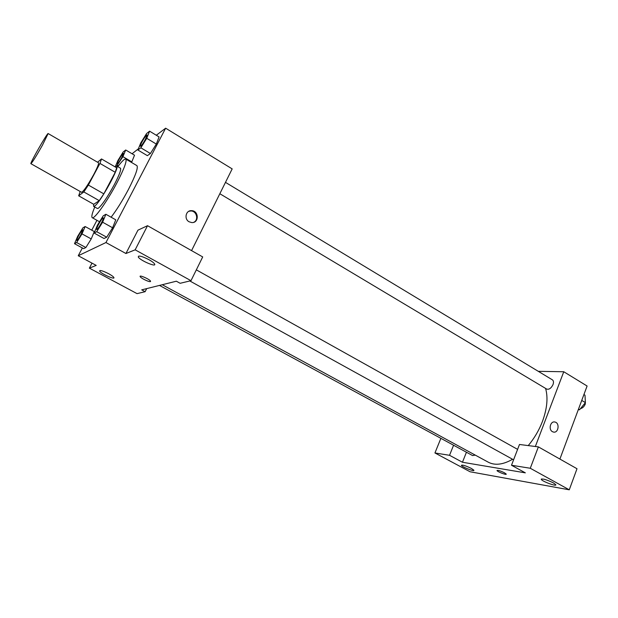 <?xml version="1.0" encoding="UTF-8"?>
<svg xmlns="http://www.w3.org/2000/svg" width="618" height="618" viewBox="0 0 618 618"><rect width="100%" height="100%" fill="white"/><g stroke="black" fill="none" stroke-linecap="round" stroke-linejoin="round"><path stroke-width="0.93" d="M42.472 145.145C36.192 156.269 32.329 162.449 30.9 163.693C29.579 163.755 47.54 132.376 48.15 133.55L42.472 145.145M48.15 133.55L98.478 162.758C98.988 163.623 97.397 167.563 93.712 174.577C87.625 185.508 83.577 191.41 81.576 192.291L30.9 163.693M103.824 193.851L99.243 200.649L93.743 204.303L78.656 195.813L83.832 191.943L88.366 185.06L103.824 193.851L115.242 172.291L116.663 167.779L101.507 158.95L97.559 162.225M78.656 195.813L80.201 191.51M88.366 185.06L99.962 163.415L101.507 158.95M99.243 200.649L83.832 191.943M115.242 172.291L99.962 163.415M93.588 204.21L93.635 206.373L94.523 206.149C99.707 203.515 120.232 166.381 116.732 166.026L115.079 166.852M116.732 166.026L120.464 168.204C121.367 169.471 119.344 174.917 114.376 184.527C107.501 197.119 102.14 205.029 98.316 208.274L97.405 208.49L93.635 206.373M117.853 166.675C121.97 161.174 124.612 158.641 125.778 159.073C127.107 160.881 124.164 168.776 116.964 182.75C107.316 201.213 94.137 219.676 92.229 217.69C91.263 216.91 92.105 213.349 94.77 207.007M125.778 159.073L136.895 165.616C138.386 167.524 135.581 175.442 128.467 189.386C122.58 200.487 116.794 209.757 111.124 217.212M94.152 233.071L104.04 238.509L106.69 237.196L112.607 227.779L102.619 222.21L105.871 214.268L103.237 215.821L97.435 225.145L94.152 233.071L96.702 231.688L102.619 222.21M137.891 150.019L147.378 155.666L150.413 153.511L156.323 144.071L146.744 138.301L149.587 131.178L146.559 133.565L140.765 142.905L137.891 150.019L140.85 147.795L146.744 138.301M76.647 242.534L85.863 247.54L83.646 248.645L85.863 247.54L91.232 238.934L94.284 231.565L91.232 238.927L82.001 233.89L85.137 226.528L82.92 227.833L77.652 236.354L74.508 243.693L76.647 242.534L82.001 233.89M82.364 247.949L78.247 255.744L105.948 242.542L165.639 128.189L156.3 135.249M138.386 148.799L132.074 153.758M96.949 220.317L91.75 230.166M125.709 149.989L134.515 155.203L131.812 161.885L122.936 156.655L125.709 149.989L123.152 152.005L117.891 160.541L115.334 166.628M91.989 263.129L89.371 268.135L96.215 265.4L78.247 255.744M108.559 273.666C102.696 270.754 99.73 269.896 99.637 271.109C100.773 273.619 115.597 280.24 113.836 277.451C113.225 276.524 111.472 275.257 108.559 273.666M146.69 288.614L145.137 291.696L137.049 293.635L89.371 268.135M105.948 242.542L125.933 253.511L137.953 230.166L147.524 225.701L202.704 256.926L190.985 280.688L180.155 283.291L176.362 281.205L141.707 289.857L145.137 291.696M191.565 250.622L232.175 168.892L165.639 128.189M189.116 221.792C183.847 219.073 185.794 210.19 191.541 210.661C198.981 210.607 199.212 223.198 191.758 222.573L189.116 221.792M193.735 222.31C198.996 220.023 196.686 210.854 190.869 210.962L188.83 211.294M148.892 259.653C141.862 256.13 138.324 255.242 138.278 256.98C139.815 260.356 156.864 267.679 154.608 263.986C153.905 262.851 151.997 261.406 148.892 259.653M125.933 253.511L135.157 249.826L190.985 280.688M147.524 225.701L135.157 249.826M140.131 276.3L140.178 276.632C140.811 278.154 149.023 282.156 150.352 281.599C149.015 282.163 140.811 278.154 140.178 276.64C138.803 274.469 149.664 279.189 150.514 281.128L150.56 281.46M545.586 388.413C548.181 397.637 547.139 408.629 542.465 421.399C539.043 430.282 534.3 438.347 528.251 445.593M512.592 459.267C503.067 464.705 494.956 465.678 488.274 462.194L162.264 284.728M219.83 193.728L546.698 389.077C549.078 389.757 551.186 388.259 553.017 384.574C553.79 382.303 553.589 380.727 552.407 379.854L225.477 182.364M475.25 455.103L472.608 455.582L159.483 285.416M525.339 472.847L462.457 462.249L449.533 455.304L434.941 452.963L470.105 471.773L569.271 489.811L530.275 468.259L511.495 465.246L525.339 472.847M535.35 446.497L563.763 371.742L538.301 371.333M466.443 452.229L462.457 462.249M504.512 472.816L506.212 474.052C507.069 475.466 497.413 471.804 496.988 470.561C497.691 470.004 500.194 470.754 504.512 472.816M471.387 468.436L473.859 470.198C474.995 472.036 461.94 466.953 461.376 465.339C462.256 464.636 465.601 465.671 471.387 468.436M553.357 482.874L555.775 484.674C557.104 486.922 541.94 481.345 541.268 479.359C542.473 478.432 546.505 479.607 553.357 482.874M496.988 470.561L496.988 470.561C497.351 471.688 506.119 475.149 506.235 474.199M511.495 465.246L519.475 444.481L538.378 446.884L577.003 468.738L569.271 489.811M538.378 446.884L530.275 468.259M440.881 438.34L434.941 452.963M453.573 445.238L449.533 455.304M559.9 459.066L587.1 386.018L563.763 371.742M552.422 431.665C548.197 429.518 550.453 420.788 554.894 422.032C560.062 422.905 558.479 433.442 553.388 432.044L552.422 431.665C548.197 429.518 550.445 420.788 554.894 422.032L554.894 422.032C560.062 422.905 558.479 433.442 553.38 432.044M578.293 409.664L579.56 409.757L585.4 402.627L584.983 395.172L583.925 394.531M579.56 409.757L578.502 409.116M585.4 402.627L581.739 400.418M585.254 399.962L585.308 404.01C584.188 406.598 582.589 408.135 580.495 408.614M145.462 139.289C143.059 143.623 141.383 145.948 140.441 146.281L140.41 146.265C139.305 145.948 146.188 134.129 146.991 134.956L145.462 139.289M147.378 155.666L150.413 153.511L140.85 147.795M150.413 153.511L156.323 144.064L159.081 136.933L149.587 131.178M147.022 134.979L145.431 139.266C143.028 143.6 141.352 145.933 140.41 146.265M116.686 166.003L122.936 156.655M121.854 157.49C119.683 161.398 118.192 163.507 117.389 163.816L117.381 163.801C116.416 163.561 122.696 152.692 123.368 153.403L121.854 157.49M118.478 165.84L117.582 165.323M123.391 153.418L121.823 157.474C119.653 161.383 118.169 163.492 117.366 163.793L117.366 163.793M103.268 217.86L103.299 217.876C103.585 218.293 102.99 219.946 101.507 222.843C99.189 227.038 97.59 229.27 96.709 229.525L96.694 229.51C95.504 229.201 102.395 217.026 103.268 217.86C103.554 218.27 102.959 219.931 101.468 222.82C99.158 227.022 97.559 229.247 96.671 229.502L96.709 229.525M104.04 238.509L106.69 237.196L96.702 231.688M106.69 237.196L112.607 227.772L115.767 219.815L105.871 214.268M82.789 229.772L81.066 234.415C78.973 238.216 77.544 240.24 76.794 240.487L76.763 240.472C75.775 240.24 82.07 229.054 82.789 229.772L81.043 234.4C78.942 238.2 77.52 240.224 76.763 240.472M83.646 248.645L74.508 243.693M94.284 231.565L85.137 226.528M99.544 221.762L92.229 217.69M99.637 271.109L99.946 270.506M191.541 210.661L190.869 210.962M138.278 256.98L138.749 256.053M517.598 449.371L196.331 269.857M513.581 459.815L189.834 280.966M541.268 479.359L541.422 478.958"/></g></svg>
